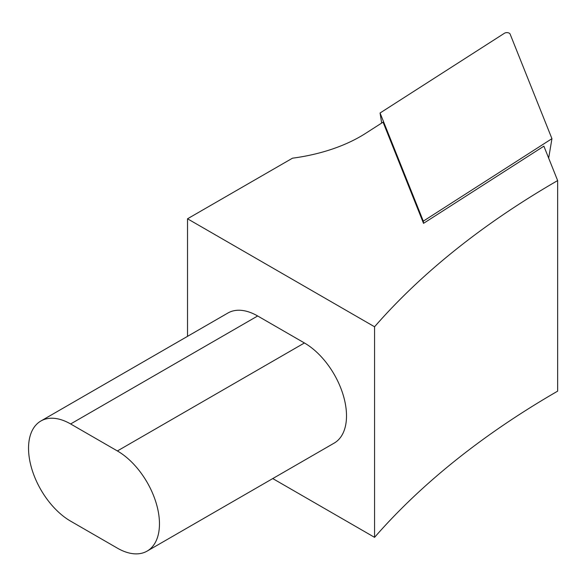 <?xml version="1.0" encoding="UTF-8"?>
<svg xmlns="http://www.w3.org/2000/svg" width="587" height="587" viewBox="0 0 587 587"><rect width="100%" height="100%" fill="white"/><g stroke="black" fill="none" stroke-linecap="round" stroke-linejoin="round"><path stroke-width="0.88" d="M423.308 221.145L551.941 138.671L510.125 34.105A3.309 1.908 180 0 0 507.733 32.681A3.309 1.908 180 0 0 504.446 33.254L380.068 113.005L423.308 221.145L423.528 223.353L543.892 146.178L557.65 180.576L557.65 391.147A984.392 568.333 0 0 0 374.565 537.347L374.565 326.776L187.524 218.79L292.487 158.189A140.52 81.131 180 0 0 365.562 133.388L383.069 122.162L423.528 223.353M548.669 158.116L551.941 138.671M381.675 123.057L380.068 113.005M374.565 326.776A984.392 568.333 180 0 1 557.65 180.576M187.524 218.79L187.524 336.344M40.87 421.011L227.91 313.025A59.514 34.362 60 0 1 257.664 315.975L304.426 342.969A59.514 34.362 60 0 1 343.307 395.418A59.514 34.362 60 0 1 334.179 443.104L147.139 551.09A59.514 34.362 -120 0 0 156.267 503.404A59.514 34.362 -120 0 0 117.385 450.955L70.623 423.961A59.514 34.362 -120 0 0 40.87 421.011A59.514 34.362 -120 0 0 31.742 468.705A59.514 34.362 -120 0 0 70.623 521.153L117.385 548.148A59.514 34.362 -120 0 0 147.139 551.09M272.757 478.574L374.565 537.347M304.426 342.969L117.385 450.955M257.664 315.975L70.623 423.961"/></g></svg>
